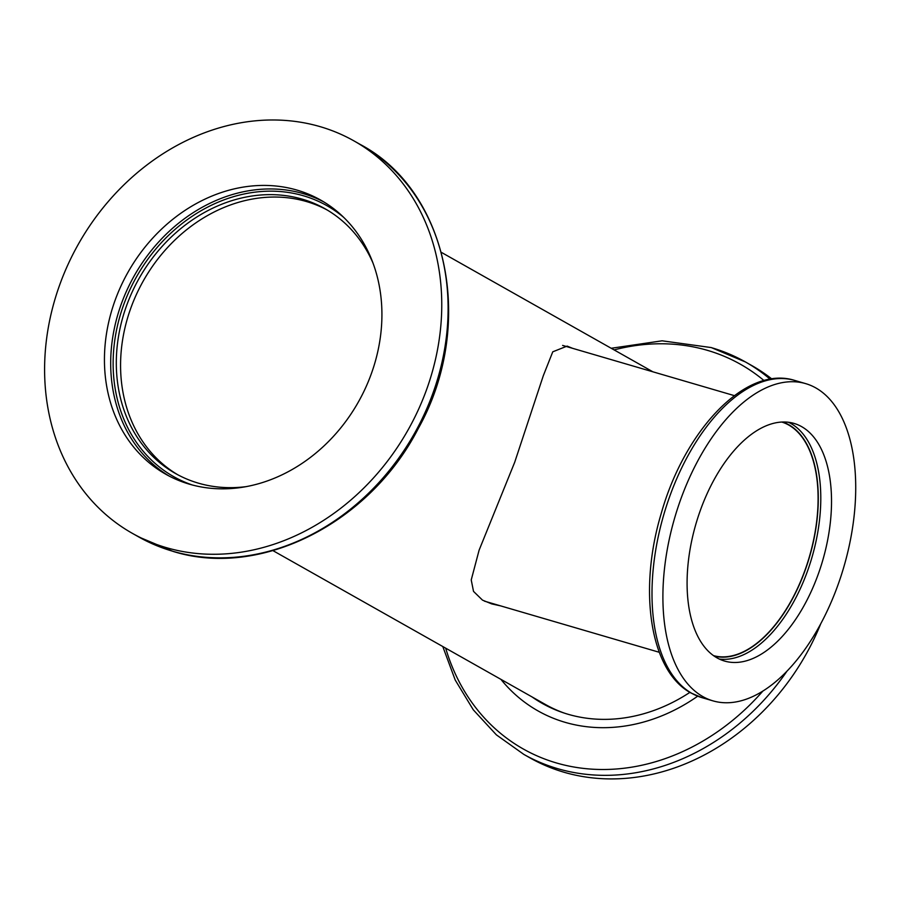 <?xml version="1.0" encoding="UTF-8"?>
<svg xmlns="http://www.w3.org/2000/svg" width="899" height="899" viewBox="0 0 899 899"><rect width="100%" height="100%" fill="white"/><g stroke="black" fill="none" stroke-linecap="round" stroke-linejoin="round"><path stroke-width="1.35" d="M697.691 696.186A180.485 151.56 119.5 0 1 565.1 722.324A180.485 151.56 119.5 0 1 500.912 679.352M820.776 623.704A225.346 189.217 119.5 0 1 563.976 772.23A225.346 189.217 119.5 0 1 530.185 757.992L523.847 754.407A225.346 189.217 119.5 0 0 557.627 768.656A225.346 189.217 119.5 0 0 787.018 671.104M689.904 692.365A171.866 144.312 119.5 0 1 568.044 714.267A171.866 144.312 119.5 0 1 542.277 703.4A171.866 144.312 119.5 0 1 532.073 696.95M572.483 348.284L567.145 346.104L552.761 351.812L543.322 375.67L514.689 462.3L479.111 550.154L471.233 579.945L473.515 591.385L482.493 600.127L491.731 603.903L500.529 605.859M272.97 550.638L545.412 704.479A171.26 143.806 -60.5 0 0 564.257 713.087M320.201 126.669A225.346 189.217 -60.5 0 0 68.47 263.497A225.346 189.217 -60.5 0 0 132.378 533.354A225.346 189.217 -60.5 0 0 166.158 547.592A225.346 189.217 -60.5 0 0 417.889 410.764A225.346 189.217 -60.5 0 0 353.981 140.907A225.346 189.217 -60.5 0 0 320.201 126.669M189.374 484.168A157.437 132.198 -60.5 0 0 365.241 388.582A157.437 132.198 -60.5 0 0 320.595 200.039A157.437 132.198 -60.5 0 0 296.985 190.094A157.437 132.198 -60.5 0 0 121.118 285.691A157.437 132.198 -60.5 0 0 165.764 474.223A157.437 132.198 -60.5 0 0 189.374 484.168M372.894 262.823A152.032 127.658 -60.5 0 0 325.045 208.759A152.032 127.658 -60.5 0 0 302.244 199.151A152.032 127.658 -60.5 0 0 132.411 291.467A152.032 127.658 -60.5 0 0 175.53 473.526A152.032 127.658 -60.5 0 0 198.319 483.134A152.032 127.658 -60.5 0 0 246.54 486.584M327.157 209.984A152.032 127.658 -60.5 0 0 306.503 201.556A152.032 127.658 -60.5 0 0 137.289 292.557A152.032 127.658 -60.5 0 0 177.676 474.706M543.704 704.198A171.866 144.312 119.5 0 1 534.916 698.557M711.66 347.733A225.346 189.217 119.5 0 1 745.451 361.971L751.8 365.556A225.346 189.217 119.5 0 1 771.825 378.962M716.997 657.854A123.792 65.964 106.3 0 0 724.56 661.057A123.792 65.964 106.3 0 0 820.349 568.078A123.792 65.964 106.3 0 0 801.616 426.632A123.792 65.964 106.3 0 0 794.064 423.429A123.792 65.964 106.3 0 0 698.265 516.408A123.792 65.964 106.3 0 0 716.997 657.854M815.786 387.907A165.247 88.057 106.3 0 0 805.706 383.637A165.247 88.057 106.3 0 0 677.824 507.755A165.247 88.057 106.3 0 0 702.827 696.579A165.247 88.057 106.3 0 0 712.918 700.849A165.247 88.057 106.3 0 0 840.801 576.731A165.247 88.057 106.3 0 0 815.786 387.907M713.514 655.629A121.691 64.84 106.3 0 0 807.28 563.549A121.691 64.84 106.3 0 0 788.704 425.025A121.691 64.84 106.3 0 0 781.838 422.058M762.88 691.05A220.896 185.486 119.5 0 1 556.402 762.948A220.896 185.486 119.5 0 1 445.69 648.168M614.107 349.913A220.896 185.486 119.5 0 1 707.401 350.34A220.896 185.486 119.5 0 1 764.026 380.58M360.33 144.492C448.893 191.285 475.796 325.887 418.237 428.576C369.601 523.51 259.822 578.855 172.878 551.334L138.716 536.939A225.346 189.217 -60.5 0 0 172.507 551.177A225.346 189.217 -60.5 0 0 424.238 414.349A225.346 189.217 -60.5 0 0 360.33 144.492L353.981 140.907M323.696 201.859A157.437 132.198 -60.5 0 0 303.244 193.622A157.437 132.198 -60.5 0 0 128.276 287.287A157.437 132.198 -60.5 0 0 168.922 475.942M343.564 217.255A155.639 130.692 -60.5 0 0 303.48 195.78A155.639 130.692 -60.5 0 0 124.905 301.435A155.639 130.692 -60.5 0 0 192.375 485.011M611.196 348.273L662.102 340.811L711.3 347.576L745.451 361.971A225.346 189.217 119.5 0 1 770.185 379.221M719.312 659.057A123.792 65.964 106.3 0 0 811.201 559.931A123.792 65.964 106.3 0 0 790.884 423.496A123.792 65.964 106.3 0 0 788.569 422.294M714.222 656.124A121.983 65.009 106.3 0 0 807.673 562.886A121.983 65.009 106.3 0 0 788.805 424.744A121.983 65.009 106.3 0 0 782.703 422.013M702.018 697.669L691.028 693.017C649.82 670.946 638.189 590.182 661.147 513.722C684.701 429.778 746.148 364.837 794.806 380.446A165.247 88.057 106.3 0 0 666.923 504.564A165.247 88.057 106.3 0 0 691.938 693.399A165.247 88.057 106.3 0 0 702.018 697.669L712.918 700.849M442.78 646.527L455.22 680.049L473.279 709.805L496.394 734.865L523.847 754.407M138.716 536.939L132.378 533.354M652.876 371.804L441.398 252.383M794.806 380.446L805.706 383.637M562.617 345.407L734.371 395.639M484.426 601.139L659.293 652.292"/></g></svg>
